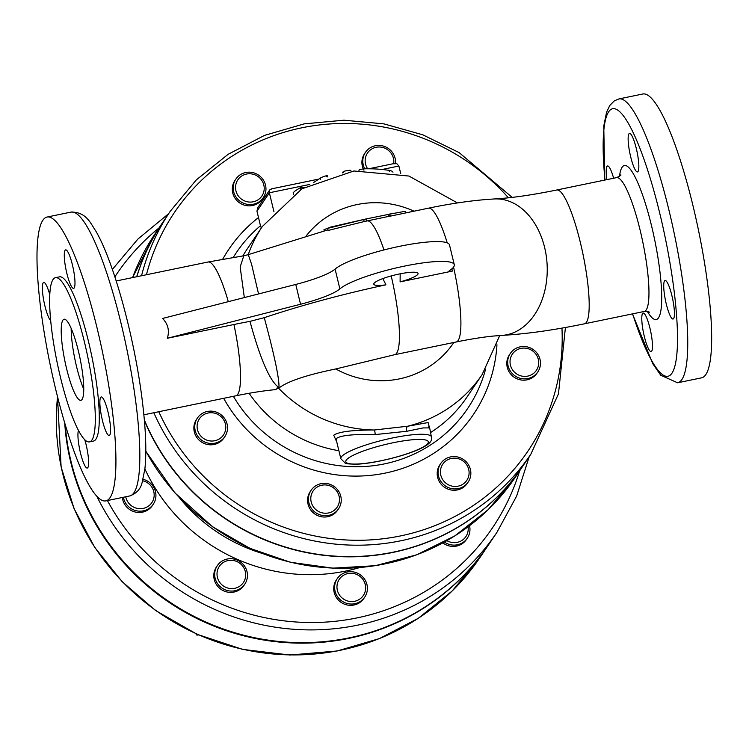<?xml version="1.0" encoding="UTF-8"?>
<svg xmlns="http://www.w3.org/2000/svg" width="749" height="749" viewBox="0 0 749 749"><rect width="100%" height="100%" fill="white"/><g stroke="black" fill="none" stroke-linecap="round" stroke-linejoin="round"><path stroke-width="1.12" d="M263.311 197.614L262.422 198.934A16.562 16.01 -146 0 1 239.736 202.96A16.562 16.01 -146 0 1 234.943 180.425L235.832 179.105A16.562 16.01 34 0 0 240.626 201.64A16.562 16.01 34 0 0 263.311 197.614A16.562 16.01 34 0 0 263.554 197.24A16.562 16.01 34 0 0 258.321 174.948A16.562 16.01 34 0 0 235.832 179.105M363.256 168.871A16.562 16.01 -146 0 1 364.566 153.648L365.456 152.337A16.562 16.01 34 0 0 364.754 168.825M537.81 371.935L536.921 373.255A16.562 16.01 -146 0 1 520.405 379.855A16.562 16.01 -146 0 1 507.251 367.291A16.562 16.01 -146 0 1 509.451 354.745L510.331 353.425A16.562 16.01 34 0 0 508.131 365.971A16.562 16.01 34 0 0 521.285 378.535A16.562 16.01 34 0 0 537.81 371.935A16.562 16.01 34 0 0 533.016 349.399A16.562 16.01 34 0 0 510.331 353.425M468.2 482L467.32 483.32A16.562 16.01 -146 0 1 444.822 487.477A16.562 16.01 -146 0 1 439.597 465.185A16.562 16.01 -146 0 1 439.841 464.811L440.73 463.491A16.562 16.01 34 0 0 440.487 463.865A16.562 16.01 34 0 0 445.711 486.157A16.562 16.01 34 0 0 468.2 482A16.562 16.01 34 0 0 463.416 459.465A16.562 16.01 34 0 0 440.73 463.491M338.585 508.777L337.696 510.088A16.562 16.01 -146 0 1 315.011 514.123A16.562 16.01 -146 0 1 310.226 491.587L311.107 490.267A16.562 16.01 34 0 0 315.9 512.803A16.562 16.01 34 0 0 338.585 508.777A16.562 16.01 34 0 0 338.239 490.604A16.562 16.01 34 0 0 321.012 483.676A16.562 16.01 34 0 0 311.107 490.267M224.878 436.573L223.998 437.884A16.562 16.01 -146 0 1 201.312 441.91A16.562 16.01 -146 0 1 196.519 419.374L197.408 418.064A16.562 16.01 34 0 0 202.202 440.599A16.562 16.01 34 0 0 224.878 436.573A16.562 16.01 34 0 0 219.7 413.785A16.562 16.01 34 0 0 197.408 418.064M153.835 412.746A217.397 210.188 34 0 0 333.352 543.896A217.397 210.188 34 0 0 530.844 454.203L523.167 465.606A217.397 210.188 -146 0 1 323.381 555.037A217.397 210.188 -146 0 1 144.342 419.936M136.777 276.737A217.397 210.188 -146 0 1 162.552 222.696L170.238 211.293A217.397 210.188 34 0 0 141.552 275.744M271.803 188.87L269.734 189.918L269.368 192.774L273.956 211.742M382.112 169.489L398.88 166.025L396.82 163.703L393.347 163.769M269.734 189.918L257.693 207.791L256.963 211.199L260.783 227.013L261.963 227.059M398.88 166.025L400.762 173.796M248.209 254.66A132.507 128.116 34 0 1 262.356 226.479L247.142 249.071A132.507 128.116 34 0 0 242.845 255.924M249.089 393.272A132.507 128.116 34 0 0 338.885 450.729M430.375 432.679A132.507 128.116 34 0 0 466.945 397.129L482.159 374.537L499.733 335.524M340.823 458.734L345.289 463.191C344.774 463.687 348.482 464.024 356.393 464.202C372.74 463.762 404.675 456.16 420.283 448.679C429.149 444.625 432.847 440.674 431.377 436.826A46.588 8.173 166.4 0 0 407.784 435.328A46.588 8.173 166.4 0 0 341.272 457.04A46.588 8.173 166.4 0 0 340.823 458.734L336.395 440.431L336.732 438.277C341.319 435.291 354.137 434.055 375.174 434.579A4.138 0.796 86.7 0 0 374.285 429.992C352.161 430.02 338.642 431.761 333.736 435.206L336.769 442.004M429.149 426.724L428.091 422.548L407.625 426.237A4.138 2.125 -99.8 0 0 406.81 431.274L423.007 427.941L429.214 427.894M391.203 275.922A68.328 12.677 78.3 0 1 394.648 354.698L335.767 368.957C307.558 374.753 288.899 380.895 279.789 387.392L275.286 389.667M375.174 434.579L406.81 431.274M364.791 219.223L330.281 227.153L327.622 228.37L364.791 219.223L388.6 214.383A70.397 13.07 78.3 0 1 389.18 214.177A70.397 13.07 78.3 0 1 389.742 214.13L405.162 211.284L405.555 212.913M324.205 230.842L323.942 229.756L328.174 228.024M366.008 219.045L366.476 220.983M388.6 214.383L389.068 216.321M363.696 219.523L364.192 221.554L328.128 230.449L327.622 228.37M389.742 214.13L390.238 216.161A68.328 12.677 -101.7 0 0 389.602 216.208L364.192 221.554M620.846 174.863C621.417 175.079 619.975 176.006 616.53 177.644L556.76 189.993C537.735 193.888 520.929 196.566 506.352 198.026L494.527 198.953C474.763 200.067 452.752 203.148 428.484 208.175L390.238 216.161M382.851 278.572L385.941 284.835A212.463 37.291 166.4 0 0 264.266 317.679L249.969 321.358A171.062 30.026 166.4 0 0 233.941 324.514L167.355 338.267L300.546 304.253A47.824 8.398 166.4 0 0 339.877 288.899A60.042 10.542 -13.6 0 1 402.999 266.419A60.042 10.542 -13.6 0 1 454.287 264.715A60.042 10.542 -13.6 0 1 449.26 270.764C448.426 271.503 449.447 271.615 452.312 271.101L451.919 268.816M452.312 271.101L400.106 281.886L400.172 273.806M342.424 172.86L344.858 171.015L350.195 170.182L351.356 171.306M293.589 194.309L293.196 192.708L294.909 191.098L299.694 188.027L304.431 187.325M313.578 182.541L321.312 177.466L326.414 175.669L326.63 176.408M358.949 170.482L359.436 169.574L363.621 168.853A134.567 130.101 -146 0 1 389.096 170.388L391.83 171.081L392.982 172.167M142.675 480.755A14.493 14.016 -146 0 1 154.144 495.978A14.493 14.016 -146 0 1 140.681 508.702A14.493 14.016 -146 0 1 125.738 496.774M123.388 497.261A16.562 16.01 34 0 0 136.243 510.734A16.562 16.01 34 0 0 153.273 504.236A16.562 16.01 34 0 0 143.068 479.294M153.273 504.236L152.384 505.556A16.562 16.01 -146 0 1 134.801 511.913A16.562 16.01 -146 0 1 122.34 497.476M218.099 568.631A14.493 14.016 -146 0 1 242.732 566.178A14.493 14.016 -146 0 1 233.239 588.545A14.493 14.016 -146 0 1 218.099 568.631M215.909 568.238A16.562 16.01 34 0 0 223.427 588.967A16.562 16.01 34 0 0 244.801 584.145A16.562 16.01 34 0 0 240.008 561.61A16.562 16.01 34 0 0 217.322 565.635A16.562 16.01 34 0 0 215.909 568.238M244.801 584.145L243.912 585.456A16.562 16.01 -146 0 1 222.537 590.287A16.562 16.01 -146 0 1 215.029 569.549A16.562 16.01 -146 0 1 216.442 566.946L217.322 565.635M337.359 590.296A14.493 14.016 -146 0 1 355.382 573.959A14.493 14.016 -146 0 1 361.187 597.983A14.493 14.016 -146 0 1 337.359 590.296M335.075 591.148A16.562 16.01 34 0 0 348.229 603.713A16.562 16.01 34 0 0 364.754 597.103A16.562 16.01 34 0 0 359.96 574.567A16.562 16.01 34 0 0 337.275 578.602A16.562 16.01 34 0 0 335.075 591.148M364.754 597.103L363.864 598.423A16.562 16.01 -146 0 1 347.349 605.023A16.562 16.01 -146 0 1 334.185 592.459A16.562 16.01 -146 0 1 336.385 579.913L337.275 578.602M468.05 526.819A14.493 14.016 -146 0 1 462.049 540.366A14.493 14.016 -146 0 1 446.91 540.656M444.41 542.061A16.562 16.01 34 0 0 467.31 538.185A16.562 16.01 34 0 0 469.529 525.704M467.31 538.185L466.421 539.495A16.562 16.01 -146 0 1 442.874 542.903M91.977 543.137L92.38 543.765M195.807 633.72L196.865 635.105L198.541 634.937M197.333 634.403L196.865 635.105M218.933 415.03A14.493 14.016 -146 0 1 218.287 439.523A14.493 14.016 -146 0 1 197.099 426.069A14.493 14.016 -146 0 1 218.933 415.03M321.789 485.212A14.493 14.016 -146 0 1 338.894 503.525A14.493 14.016 -146 0 1 314.739 508.515A14.493 14.016 -146 0 1 321.789 485.212M442.528 464.539A14.493 14.016 -146 0 1 467.367 465.934A14.493 14.016 -146 0 1 454.39 486.447A14.493 14.016 -146 0 1 442.528 464.539M510.425 365.119A14.493 14.016 -146 0 1 528.438 348.791A14.493 14.016 -146 0 1 534.243 372.815A14.493 14.016 -146 0 1 510.425 365.119M367.647 168.778A14.493 14.016 -146 0 1 376.251 147.263A14.493 14.016 -146 0 1 393.684 163.628M395.528 163.422A16.562 16.01 34 0 0 384.499 146.448A16.562 16.01 34 0 0 365.456 152.337M262.103 195.695A14.493 14.016 -146 0 1 237.264 194.291A14.493 14.016 -146 0 1 250.232 173.777A14.493 14.016 -146 0 1 262.103 195.695M482.159 374.537A132.507 128.116 34 0 1 407.625 426.237L374.285 429.992A132.507 128.116 34 0 1 278.731 388.357M279.789 387.392L279.124 388.001A68.328 44.753 67.5 0 1 276.84 388.113L278.956 387.598C279.443 379.088 274.546 355.784 264.266 317.679M606.877 179.638A19.671 3.651 78.3 0 1 606.999 166.418A19.671 3.651 78.3 0 1 607.57 165.969A19.671 3.651 78.3 0 1 613.628 178.243M636.294 148.499A19.671 3.651 78.3 0 1 637.465 171.933A19.671 3.651 78.3 0 1 630.686 156.831A19.671 3.651 78.3 0 1 629.516 133.406A19.671 3.651 78.3 0 1 636.294 148.499M644.327 336.498A19.671 3.651 78.3 0 1 643.157 313.063A19.671 3.651 78.3 0 1 649.945 328.165A19.671 3.651 78.3 0 1 651.115 351.59A19.671 3.651 78.3 0 1 644.327 336.498M673.632 318.578A19.671 3.651 78.3 0 1 673.051 319.018A19.671 3.651 78.3 0 1 665.87 302.221A19.671 3.651 78.3 0 1 664.522 280.941A19.671 3.651 78.3 0 1 665.093 280.501A19.671 3.651 78.3 0 1 672.284 297.297A19.671 3.651 78.3 0 1 673.632 318.578M167.355 338.267C169.658 330.665 168.066 324.064 162.561 318.456L295.752 284.442L300.546 304.253M454.287 264.715L449.494 244.904A60.042 10.542 166.4 0 0 398.206 246.608A60.042 10.542 166.4 0 0 335.084 269.088A47.824 8.398 -13.6 0 1 295.752 284.442M258.545 293.945L251.617 264.36L248.256 254.651L243.809 255.784L240.157 266.972L244.333 297.578M385.941 284.835A22.779 3.998 -13.6 0 1 373.788 284.189A22.779 3.998 -13.6 0 1 394.985 274.949A22.779 3.998 -13.6 0 1 418.064 273.479A22.779 3.998 -13.6 0 1 400.106 281.886M83.738 389.152A41.41 7.687 78.3 0 1 71.174 328.352M62.888 320.16A41.41 7.687 78.3 0 1 64.096 319.233A41.41 7.687 78.3 0 1 80.003 358.228A41.41 7.687 78.3 0 1 80.855 400.341A41.41 7.687 78.3 0 1 65.734 364.969A41.41 7.687 78.3 0 1 62.888 320.16M60.51 377.552A83.851 15.56 -101.7 0 0 89.44 441.901A83.851 15.56 -101.7 0 0 87.717 356.636A83.851 15.56 -101.7 0 0 55.51 277.664A83.851 15.56 -101.7 0 0 60.51 377.552M55.51 277.664L59.499 276.84A83.851 15.56 78.3 0 1 91.706 355.812A83.851 15.56 78.3 0 1 93.419 441.077L89.44 441.901M55.782 389.667A144.932 26.898 78.3 0 1 47.14 217.023A144.932 26.898 78.3 0 1 102.8 353.519A144.932 26.898 78.3 0 1 105.778 500.894A144.932 26.898 78.3 0 1 55.782 389.667M66.83 273.301A19.671 3.651 78.3 0 1 65.659 249.866A19.671 3.651 78.3 0 1 73.215 268.395A19.671 3.651 78.3 0 1 73.617 288.393A19.671 3.651 78.3 0 1 66.83 273.301M50.717 320.581A19.671 3.651 78.3 0 1 43.676 300.124A19.671 3.651 78.3 0 1 43.723 282.439A19.671 3.651 78.3 0 1 49.809 294.834M84.787 439.794A19.671 3.651 78.3 0 1 86.088 444.625A19.671 3.651 78.3 0 1 87.259 468.05A19.671 3.651 78.3 0 1 80.302 452.237A19.671 3.651 78.3 0 1 78.467 430.497M100.666 397.401A19.671 3.651 78.3 0 1 101.246 396.961A19.671 3.651 78.3 0 1 108.802 415.489A19.671 3.651 78.3 0 1 109.204 435.487A19.671 3.651 78.3 0 1 102.014 418.682A19.671 3.651 78.3 0 1 100.666 397.401M249.969 321.358C260.362 359.408 270.024 381.484 278.956 387.598M96.855 496.353A232.93 225.196 34 0 0 289.891 628.963A232.93 225.196 34 0 0 496.896 532.408L488.329 545.122A232.93 225.196 -146 0 1 237.742 633.588A232.93 225.196 -146 0 1 65.229 424.73M488.151 545.384A232.93 225.196 -146 0 1 487.974 545.646A232.93 225.196 -146 0 1 236.291 633.794A232.93 225.196 -146 0 1 64.723 423.016M618.964 98.915A144.932 26.898 -101.7 0 1 674.624 235.411A144.932 26.898 -101.7 0 1 677.602 382.786L701.513 377.852A144.932 26.898 -101.7 0 0 698.536 230.467A144.932 26.898 -101.7 0 0 642.876 93.981L618.964 98.915L614.367 100.834L609.78 105.469L606.55 112.284L603.76 126.038L604.799 180.069M523.092 465.719A217.397 210.188 -146 0 1 523.017 465.822A217.397 210.188 -146 0 1 323.502 555.29A217.397 210.188 -146 0 1 144.398 420.657M136.683 276.756A217.397 210.188 -146 0 1 162.402 222.921A217.397 210.188 -146 0 1 162.477 222.809M561.947 328.099A213.259 206.181 -146 0 1 400.668 535.891A213.259 206.181 -146 0 1 158.788 411.725M146.439 274.743A213.259 206.181 -146 0 1 300.592 128.06A213.259 206.181 -146 0 1 508.421 197.811M223.661 398.328A147.581 142.685 34 0 0 383.853 473.377A147.581 142.685 34 0 0 496.952 344.765M258.499 217.547A147.581 142.685 34 0 0 222.743 259.163M256.963 211.199L269.368 192.774L309.73 184.441M233.332 257.356A139.454 134.829 -146 0 1 260.474 225.73M485.595 369.145A139.454 134.829 -146 0 1 371.279 465.953A139.454 134.829 -146 0 1 233.379 396.315M346.216 460.186A42.44 7.453 -13.6 0 1 412.727 439.738A42.44 7.453 -13.6 0 1 402.232 455.317A42.44 7.453 -13.6 0 1 346.216 460.186M367.01 220.871A68.328 12.677 78.3 0 1 383.965 249.941M428.484 208.175A68.328 12.677 78.3 0 1 447.228 242.863M453.557 267.112A68.328 12.677 78.3 0 1 456.122 342.003L394.648 354.698M343.061 171.914L343.248 172.691M320.226 178.093L320.563 179.488M300.377 187.774L300.798 189.497M363.621 168.853L363.939 170.182M389.096 170.388L389.377 171.568M306.397 235.654A91.097 88.073 -146 0 1 413.982 211.171M453.828 342.471A91.097 88.073 -146 0 1 335.767 368.957M616.53 177.644A68.328 12.677 78.3 0 1 640.105 230.083A68.328 12.677 78.3 0 1 644.168 311.472C647.979 311.603 649.664 311.884 649.233 312.314M647.417 311.509A78.673 14.605 -101.7 0 0 661.592 303.261A78.673 14.605 -101.7 0 0 651.546 225.833A78.673 14.605 -101.7 0 0 619.489 176.315M556.76 189.993A68.328 12.677 78.3 0 1 580.335 242.423A68.328 12.677 78.3 0 1 584.398 323.811L644.168 311.472M604.986 180.032A136.646 25.363 78.3 0 1 608.684 111.741A136.646 25.363 78.3 0 1 656.068 198.775A136.646 25.363 78.3 0 1 675.551 363.246A136.646 25.363 78.3 0 1 632.624 313.85M228.295 301.669A68.328 12.677 -101.7 0 0 208.082 262.01L243.809 255.784M143.855 414.806L235.729 395.828A68.328 12.677 -101.7 0 0 233.941 324.514M339.877 288.899L335.084 269.088M47.14 217.023L71.052 212.089A144.932 26.898 78.3 0 1 126.712 348.585A144.932 26.898 78.3 0 1 129.689 495.96L105.778 500.894M519.647 470.831A226.713 219.195 -146 0 1 327.884 621.942A226.713 219.195 -146 0 1 107.407 500.557M114.878 276.84A226.713 219.195 -146 0 1 159.031 227.921M487.974 545.646L480.053 557.406A232.93 225.196 -146 0 1 209.963 639.403A232.93 225.196 -146 0 1 57.542 396.82M494.527 198.953A68.328 49.116 87 0 1 547.116 264.631A68.328 49.116 87 0 1 501.624 335.412L493.273 336.067C482.702 337.125 470.316 339.1 456.122 342.003M523.017 465.822L515.331 477.235A217.397 210.188 -146 0 1 145.812 451.048M132.573 277.607A217.397 210.188 -146 0 1 154.725 234.325L132.564 277.607M144.885 468.902A177.766 171.867 34 0 0 359.66 567.583M261.251 553.127A165.613 160.127 -146 0 1 179.863 498.3M512.194 197.39L459.081 152.571L422.745 134.792L383.909 123.875L343.913 120.196L304.131 123.885L264.5 135.4L228.089 154.322L196.266 179.947L170.238 211.293M530.844 454.203L558.464 393.871L565.42 327.491M394.18 163.525L368.751 168.778M318.643 179.123L271.213 188.926M428.316 427.295L429.317 426.097L431.377 436.826M394.105 213.165L389.18 214.177M327.322 175.753L327.603 176.895M262.356 226.479L301.941 188.795L353.893 170.987L408.935 176.043L457.461 202.942M116.217 280.978L208.082 262.01M248.247 254.651L327.987 229.868M71.052 212.089C86.744 211.845 90.882 224.073 95.881 231.169C114.962 263.929 135.962 344.147 142.825 405.284C145.905 431.677 146.598 452.864 144.894 468.837L142.104 482.59C140.578 489.078 136.44 493.535 129.689 495.96M235.729 395.828C251.28 392.663 264.547 390.603 275.529 389.649M168.609 213.708L137.919 239.043L112.369 269.443M496.896 532.408L516.641 496.081L529.225 456.609M480.053 557.406L452.246 590.914L418.27 618.318L379.406 638.597L337.097 650.993L289.9 655.019L242.592 649.383L197.165 634.328L155.539 610.482L122.134 581.655L94.646 547.276L74.057 508.59L61.118 466.973L57.514 396.698M501.624 335.412C526.107 334.035 553.698 330.169 584.398 323.811M677.602 382.786L660.74 375.249L652.772 363.705L632.437 313.887M515.331 477.235L488.208 509.648L454.905 535.853L416.772 554.784L375.333 565.692L332.837 568.154L290.434 562.274L249.792 548.277L212.491 526.725L174.77 492.739L145.812 451.273M162.402 222.921L154.725 234.325"/></g></svg>
